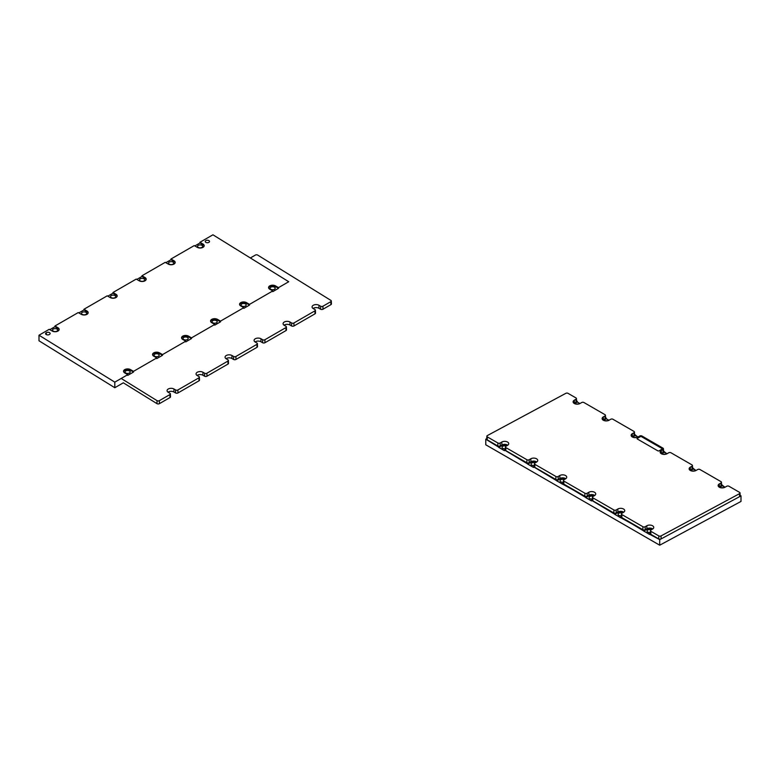 <?xml version="1.0" encoding="UTF-8"?>
<svg xmlns="http://www.w3.org/2000/svg" width="780" height="780" viewBox="0 0 780 780"><rect width="100%" height="100%" fill="white"/><g stroke="black" fill="none" stroke-linecap="round" stroke-linejoin="round"><path stroke-width="1.17" d="M650.89 531.326L658.827 535.909L658.739 538.892L650.803 534.31A1.706 0.985 180 0 1 650.306 533.588L650.432 530.663A1.58 0.916 0 0 0 650.89 531.326L650.803 534.31M658.827 535.909A1.58 0.916 0 0 0 661.03 535.928L739.508 493.681A1.58 0.916 0 0 0 740.015 492.989A1.58 0.916 0 0 0 739.547 492.365L728.968 486.252A1.58 0.916 0 0 0 726.726 486.252L725.068 487.217A4.056 2.34 0 0 1 720.691 487.734A4.056 2.34 0 0 1 718.146 485.618A4.056 2.34 0 0 1 719.326 483.902L720.993 482.947A1.58 0.916 0 0 0 721.451 482.274A1.58 0.916 0 0 0 720.993 481.65L699.962 469.511A1.58 0.916 0 0 0 697.72 469.511L696.062 470.467A4.056 2.34 0 0 1 691.684 470.983A4.056 2.34 0 0 1 689.14 468.868A4.056 2.34 0 0 1 690.329 467.152L691.987 466.196A1.58 0.916 0 0 0 692.455 465.523A1.58 0.916 0 0 0 691.987 464.899L670.956 452.761A1.58 0.916 0 0 0 668.723 452.761L667.056 453.726A4.056 2.34 0 0 1 662.688 454.243A4.056 2.34 0 0 1 660.133 452.127A4.056 2.34 0 0 1 661.323 450.411L662.981 449.456A1.58 0.916 0 0 0 663.448 448.783A1.58 0.916 0 0 0 662.981 448.159L641.959 436.02A1.58 0.916 0 0 0 639.717 436.02L638.05 436.976A4.056 2.34 0 0 1 633.682 437.492A4.056 2.34 0 0 1 631.127 435.377A4.056 2.34 0 0 1 632.317 433.67L633.984 432.705A1.58 0.916 0 0 0 634.442 432.042A1.58 0.916 0 0 0 633.984 431.418L612.953 419.269A1.58 0.916 0 0 0 610.711 419.269L609.053 420.235A4.056 2.34 0 0 1 604.675 420.752A4.056 2.34 0 0 1 602.131 418.636A4.056 2.34 0 0 1 603.31 416.92L604.978 415.964A1.58 0.916 0 0 0 605.436 415.291A1.58 0.916 0 0 0 604.978 414.668L583.947 402.529A1.58 0.916 0 0 0 581.714 402.529L580.047 403.484A4.056 2.34 0 0 1 575.679 404.011A4.056 2.34 0 0 1 573.125 401.895A4.056 2.34 0 0 1 574.314 400.179L575.971 399.214A1.58 0.916 0 0 0 576.44 398.551A1.58 0.916 0 0 0 575.971 397.927L568.035 393.344A1.58 0.916 0 0 0 565.841 393.325L487.354 435.572A1.58 0.916 0 0 0 486.856 436.215A1.58 0.916 0 0 0 487.315 436.888L487.227 439.871L497.815 445.985A1.706 0.985 180 0 0 500.233 445.985L501.891 445.019A3.929 2.272 0 0 1 507.751 445.214M658.739 538.892A1.706 0.985 0 0 0 661.118 538.912L739.596 496.665A1.706 0.985 0 0 0 740.142 495.914L740.015 492.989M486.856 436.215L486.73 439.15A1.706 0.985 0 0 0 487.227 439.871M576.44 398.551L576.566 401.476A1.706 0.985 180 0 1 576.059 402.197L574.402 403.162A3.929 2.272 0 0 0 574.1 403.357M605.436 415.291L605.563 418.226A1.706 0.985 180 0 1 605.066 418.948L603.408 419.903A3.929 2.272 0 0 0 603.096 420.098M634.442 432.042L634.569 434.967A1.706 0.985 180 0 1 634.072 435.688L632.404 436.644A3.929 2.272 0 0 0 632.102 436.849M663.448 448.783L663.575 451.708A1.706 0.985 180 0 1 663.068 452.429L661.411 453.394A3.929 2.272 0 0 0 661.108 453.59M692.455 465.523L692.572 468.458A1.706 0.985 180 0 1 692.075 469.18L690.417 470.135A3.929 2.272 0 0 0 690.115 470.33M721.451 482.274L721.578 485.199A1.706 0.985 180 0 1 721.081 485.921L719.413 486.886A3.929 2.272 0 0 0 719.111 487.081M652.772 528.938A3.929 2.272 0 0 0 646.913 528.742L645.245 529.708A1.706 0.985 180 0 1 642.827 529.708L621.806 517.569A1.706 0.985 180 0 1 621.299 516.838L621.426 513.913A1.58 0.916 0 0 0 621.894 514.585L621.806 517.569M623.766 512.197A3.929 2.272 0 0 0 617.906 512.002L616.239 512.957A1.706 0.985 180 0 1 613.831 512.957L592.8 500.818A1.706 0.985 180 0 1 592.303 500.097L592.429 497.172A1.58 0.916 0 0 0 592.888 497.835L592.8 500.818M594.76 495.456A3.929 2.272 0 0 0 588.9 495.251L587.242 496.216A1.706 0.985 180 0 1 584.825 496.216L563.794 484.078A1.706 0.985 180 0 1 563.297 483.356L563.423 480.421A1.58 0.916 0 0 0 563.882 481.094L563.794 484.078M565.763 478.706A3.929 2.272 0 0 0 559.904 478.51L558.236 479.466A1.706 0.985 180 0 1 555.818 479.466L534.797 467.327A1.706 0.985 180 0 1 534.29 466.606L534.417 463.681A1.58 0.916 0 0 0 534.885 464.344L534.797 467.327M536.757 461.965A3.929 2.272 0 0 0 530.897 461.77L529.23 462.725A1.706 0.985 180 0 1 526.822 462.725L505.791 450.587A1.706 0.985 180 0 1 505.294 449.865L505.411 446.93A1.58 0.916 0 0 0 505.879 447.603L505.791 450.587M662.074 449.104A0.858 0.497 0 0 0 662.074 448.402L641.53 436.546A0.858 0.497 0 0 0 640.322 436.546L637.299 438.292A0.858 0.497 0 0 0 637.299 438.984L657.842 450.85A0.858 0.497 0 0 0 659.051 450.85L662.074 449.104M505.411 446.93A1.58 0.916 0 0 1 505.879 446.306L507.536 445.351A4.056 2.34 0 0 0 508.726 443.752A4.056 2.34 0 0 0 506.269 441.538A4.056 2.34 0 0 0 501.803 442.036L500.146 443.001A1.58 0.916 0 0 1 497.903 443.001L487.315 436.888M534.417 463.681A1.58 0.916 0 0 1 534.885 463.057L536.542 462.091A4.056 2.34 0 0 0 537.732 460.502A4.056 2.34 0 0 0 535.275 458.289A4.056 2.34 0 0 0 530.809 458.786L529.142 459.742A1.58 0.916 0 0 1 526.909 459.742L505.879 447.603M563.423 480.421A1.58 0.916 0 0 1 563.882 479.798L565.549 478.842A4.056 2.34 0 0 0 566.728 477.243A4.056 2.34 0 0 0 564.281 475.03A4.056 2.34 0 0 0 559.806 475.527L558.149 476.492A1.58 0.916 0 0 1 555.906 476.492L534.885 464.344M592.429 497.172A1.58 0.916 0 0 1 592.888 496.548L594.545 495.583A4.056 2.34 0 0 0 595.735 493.984A4.056 2.34 0 0 0 593.278 491.78A4.056 2.34 0 0 0 588.812 492.277L587.155 493.233A1.58 0.916 0 0 1 584.912 493.233L563.882 481.094M621.426 513.913A1.58 0.916 0 0 1 621.894 513.289L623.551 512.333A4.056 2.34 0 0 0 624.741 510.734A4.056 2.34 0 0 0 622.284 508.521A4.056 2.34 0 0 0 617.818 509.018L616.151 509.974A1.58 0.916 0 0 1 613.918 509.974L592.888 497.835M650.432 530.663A1.58 0.916 0 0 1 650.89 530.039L652.558 529.074A4.056 2.34 0 0 0 653.747 527.475A4.056 2.34 0 0 0 651.29 525.271A4.056 2.34 0 0 0 646.825 525.759L645.158 526.724A1.58 0.916 0 0 1 642.915 526.724L621.894 514.585M662.317 448.822A0.858 0.497 0 0 0 662.074 448.549L641.53 436.683A0.858 0.497 0 0 0 640.322 436.683L637.299 438.428A0.858 0.497 0 0 0 637.055 438.711M605.543 417.651L606.284 418.08L605.485 418.548L606.284 418.08L606.284 418.782L608.926 420.303L606.284 418.782L603.554 420.361L606.284 418.782L605.543 417.651M577.288 401.339L576.478 401.798L577.288 401.339L576.537 400.901L577.288 402.031L574.548 403.611L577.288 402.031L579.92 403.552L577.288 402.031L577.288 401.339M485.774 439.208L486.749 438.682L485.774 439.208L485.774 444.785L659.704 545.2L485.774 444.785L485.774 439.208L504.475 450.694L505.303 449.524L504.475 450.002L533.481 467.444L534.31 466.264L533.481 466.742L562.477 484.185L563.306 483.015L562.477 483.493L591.484 500.935L592.312 499.756L591.484 500.233L620.49 517.676L621.319 516.506L620.49 516.984L649.496 534.427L650.325 533.247L649.496 533.725L659.704 539.624L659.704 545.2L741 501.433L659.704 545.2L659.704 539.624L643.754 531.112L646.776 529.367L643.754 531.112L643.754 530.41L614.747 514.361L617.77 512.616L614.747 514.361L614.747 513.669L591.484 500.233L591.484 500.935L585.741 497.62L588.764 495.875L585.741 497.62L585.741 496.918L556.745 480.87L559.767 479.135L556.745 480.87L556.745 480.178L533.481 466.742L533.481 467.444L527.738 464.129L530.761 462.384L527.738 464.129L527.738 463.427L504.475 450.002L504.475 450.694L498.732 447.389L501.755 445.643L498.732 447.389L498.732 446.686L485.774 439.208M499.541 446.219L498.732 446.686L499.541 446.219M528.538 462.969L527.738 463.427L528.538 462.969M557.544 479.71L556.745 480.178L557.544 479.71M586.55 496.46L585.741 496.918L586.55 496.46M615.547 513.201L614.747 513.669L615.547 513.201M644.553 529.951L643.754 530.41L644.553 529.951M741 495.856L739.898 496.45L741 495.856L741 501.433L741 495.856L740.113 495.349L741 495.856M660.728 539.077L659.704 539.624L660.728 539.077M722.3 485.062L721.5 485.521L722.3 485.062L721.558 484.624L724.942 487.285L722.3 485.755L719.56 487.334L722.3 485.755L722.3 485.062M693.303 468.312L692.494 468.78L693.303 468.312L692.552 467.883L695.935 470.535L693.303 469.014L690.563 470.594L693.303 469.014L693.303 468.312M664.297 451.571L663.497 452.029L664.297 451.571L663.546 451.142L666.939 453.794L664.297 452.264L661.557 453.853L664.297 452.264L664.297 451.571M635.291 434.821L634.491 435.289L635.291 434.821L634.54 434.392L637.933 437.044L635.291 435.523L632.551 437.102L635.291 435.523L635.291 434.821M721.091 487.812A2.564 1.482 180 0 1 723.245 487.822A2.564 1.482 180 0 0 721.091 487.812M505.342 448.715A2.564 1.482 180 0 1 502.067 447.301A2.564 1.482 180 0 1 503.5 445.965A2.564 1.482 180 0 1 506.2 446.131A2.564 1.482 180 0 0 503.5 445.965A2.564 1.482 180 0 0 502.067 447.301A2.564 1.482 180 0 0 505.342 448.715M507.263 445.517A4.056 2.34 0 0 0 501.755 445.643L501.755 445.097L501.755 445.643A4.056 2.34 0 0 1 507.263 445.517M623.269 512.489A4.056 2.34 0 0 0 617.77 512.616L617.77 512.08L617.77 512.616A4.056 2.34 0 0 1 623.269 512.489M621.348 515.697A2.564 1.482 180 0 1 618.072 514.274A2.564 1.482 180 0 1 619.515 512.947A2.564 1.482 180 0 1 622.206 513.103A2.564 1.482 180 0 0 619.515 512.947A2.564 1.482 180 0 0 618.072 514.274A2.564 1.482 180 0 0 621.348 515.697M594.272 495.748A4.056 2.34 0 0 0 588.764 495.875L588.764 495.329L588.764 495.875A4.056 2.34 0 0 1 594.272 495.748M592.351 498.956A2.564 1.482 180 0 1 589.075 497.533A2.564 1.482 180 0 1 590.509 496.207A2.564 1.482 180 0 1 593.209 496.363A2.564 1.482 180 0 0 590.509 496.207A2.564 1.482 180 0 0 589.075 497.533A2.564 1.482 180 0 0 592.351 498.956M565.266 479.008A4.056 2.34 0 0 0 559.767 479.135L559.767 478.589L559.767 479.135A4.056 2.34 0 0 1 565.266 479.008M563.345 482.206A2.564 1.482 180 0 1 560.069 480.782A2.564 1.482 180 0 1 561.502 479.456A2.564 1.482 180 0 1 564.203 479.612A2.564 1.482 180 0 0 561.502 479.456A2.564 1.482 180 0 0 560.069 480.782A2.564 1.482 180 0 0 563.345 482.206M536.26 462.257A4.056 2.34 0 0 0 530.761 462.384L530.761 461.848L530.761 462.384A4.056 2.34 0 0 1 536.26 462.257M534.339 465.465A2.564 1.482 180 0 1 531.063 464.041A2.564 1.482 180 0 1 532.496 462.715A2.564 1.482 180 0 1 535.197 462.872A2.564 1.482 180 0 0 532.496 462.715A2.564 1.482 180 0 0 531.063 464.041A2.564 1.482 180 0 0 534.339 465.465M576.079 404.089A2.564 1.482 180 0 1 578.224 404.098A2.564 1.482 180 0 0 576.079 404.089M605.085 420.829A2.564 1.482 180 0 1 607.23 420.839A2.564 1.482 180 0 0 605.085 420.829M634.082 437.58A2.564 1.482 180 0 1 636.236 437.59A2.564 1.482 180 0 0 634.082 437.58M663.088 454.321A2.564 1.482 180 0 1 665.233 454.331A2.564 1.482 180 0 0 663.088 454.321M692.094 471.061A2.564 1.482 180 0 1 694.239 471.071A2.564 1.482 180 0 0 692.094 471.061M652.275 529.24A4.056 2.34 0 0 0 646.776 529.367L646.776 528.821L646.776 529.367A4.056 2.34 0 0 1 652.275 529.24M650.354 532.447A2.564 1.482 180 0 1 647.078 531.024A2.564 1.482 180 0 1 648.511 529.688A2.564 1.482 180 0 1 651.212 529.854A2.564 1.482 180 0 0 648.511 529.688A2.564 1.482 180 0 0 647.078 531.024A2.564 1.482 180 0 0 650.354 532.447M54.951 326.001L78.215 312.575L81.237 314.311A4.056 2.34 180 0 0 85.663 314.827A4.056 2.34 180 0 0 88.169 312.653A4.056 2.34 180 0 0 86.98 311.005L83.957 309.26L107.221 295.825L110.243 297.57A4.056 2.34 180 0 0 114.67 298.077A4.056 2.34 180 0 0 117.175 295.912A4.056 2.34 180 0 0 115.986 294.255L112.963 292.51L136.227 279.084L139.249 280.829A4.056 2.34 180 0 0 143.666 281.336A4.056 2.34 180 0 0 146.172 279.172A4.056 2.34 180 0 0 144.982 277.514L141.96 275.769L165.224 262.334L168.246 264.079A4.056 2.34 180 0 0 172.672 264.586A4.056 2.34 180 0 0 175.178 262.421A4.056 2.34 180 0 0 173.989 260.764L170.966 259.019L194.23 245.593L197.252 247.338A4.056 2.34 180 0 0 201.679 247.845A4.056 2.34 180 0 0 204.184 245.68A4.056 2.34 180 0 0 202.995 244.023L199.972 242.278L212.93 234.799L288.736 281.726L278.519 287.625L275.496 285.88A4.056 2.34 180 0 0 271.079 285.373A4.056 2.34 180 0 0 268.573 287.537A4.056 2.34 180 0 0 269.763 289.195L272.785 290.94L249.522 304.375L246.499 302.63A4.056 2.34 180 0 0 242.073 302.123A4.056 2.34 180 0 0 239.567 304.288A4.056 2.34 180 0 0 240.757 305.945L243.779 307.69L220.516 321.116L217.493 319.371A4.056 2.34 180 0 0 213.067 318.864A4.056 2.34 180 0 0 210.561 321.029A4.056 2.34 180 0 0 211.75 322.686L214.773 324.431L191.509 337.867L188.487 336.122A4.056 2.34 180 0 0 184.07 335.615A4.056 2.34 180 0 0 181.564 337.779A4.056 2.34 180 0 0 182.754 339.436L185.776 341.172L162.513 354.607L159.49 352.862A4.056 2.34 180 0 0 155.064 352.355A4.056 2.34 180 0 0 152.558 354.52A4.056 2.34 180 0 0 153.748 356.177L156.77 357.923L133.507 371.348L130.484 369.603A4.056 2.34 180 0 0 126.058 369.096A4.056 2.34 180 0 0 123.552 371.26A4.056 2.34 180 0 0 124.742 372.918L127.764 374.663L114.806 382.151L39 335.215L49.218 329.316L52.24 331.061A4.056 2.34 180 0 0 56.657 331.568A4.056 2.34 180 0 0 59.163 329.404A4.056 2.34 180 0 0 57.974 327.746L54.951 326.001L54.951 326.703L49.822 329.667M205.861 242.365A2.135 1.238 0 0 0 208.192 242.629A2.135 1.238 0 0 0 209.508 241.488A2.135 1.238 0 0 0 207.373 240.259A2.135 1.238 0 0 0 205.237 241.488A2.135 1.238 0 0 0 205.861 242.365M46.498 332.631A2.135 1.238 180 0 1 48.828 332.358A2.135 1.238 180 0 1 50.144 333.499A2.135 1.238 180 0 1 49.52 334.376L49.218 334.552A2.135 1.238 180 0 1 46.888 334.815A2.135 1.238 180 0 1 45.572 333.674A2.135 1.238 180 0 1 46.196 332.806L46.498 334.688M59.124 329.755A4.056 2.34 0 0 0 57.974 328.439L54.951 326.703M121.192 378.456L157.053 400.657L156.955 403.64L123.318 382.814L114.806 387.728L39 340.792L39 335.215M201.932 245.329A2.564 1.482 180 0 1 202.683 246.373A2.564 1.482 180 0 1 200.119 247.855A2.564 1.482 180 0 1 197.554 246.373A2.564 1.482 180 0 1 199.144 245.008A2.564 1.482 180 0 1 201.932 245.329M204.136 246.031A4.056 2.34 0 0 0 202.995 244.715L199.972 242.97L194.834 245.944M78.819 312.916L83.957 309.952L83.957 309.26M107.825 296.176L112.963 293.212L112.963 292.51M136.832 279.425L141.96 276.461L141.96 275.769M165.828 262.685L170.966 259.721L170.966 259.019M199.972 242.278L199.972 242.97M114.806 382.151L114.806 387.728M127.764 374.663L127.764 375.365L133.507 372.05L133.507 371.348M272.785 290.94L272.785 291.642L278.519 288.327L278.519 287.625M243.779 307.69L243.779 308.383L249.522 305.068L249.522 304.375M214.773 324.431L214.773 325.133L220.516 321.818L220.516 321.116M185.776 341.172L185.776 341.874L191.509 338.559L191.509 337.867M156.77 357.923L156.77 358.615L162.513 355.31L162.513 354.607M129.431 370.919A2.564 1.482 180 0 1 130.182 371.962A2.564 1.482 180 0 1 127.618 373.444A2.564 1.482 180 0 1 125.053 371.962A2.564 1.482 180 0 1 126.633 370.598A2.564 1.482 180 0 1 129.431 370.919M133.507 372.05L130.484 370.305A4.056 2.34 0 0 0 126.341 369.74A4.056 2.34 0 0 0 123.601 371.611M249.522 305.068L246.499 303.322A4.056 2.34 0 0 0 242.356 302.757A4.056 2.34 0 0 0 239.616 304.639M245.437 303.937A2.564 1.482 180 0 1 246.188 304.98A2.564 1.482 180 0 1 243.623 306.462A2.564 1.482 180 0 1 241.059 304.98A2.564 1.482 180 0 1 242.648 303.615A2.564 1.482 180 0 1 245.437 303.937M220.516 321.818L217.493 320.073A4.056 2.34 0 0 0 213.359 319.498A4.056 2.34 0 0 0 210.61 321.38M216.44 320.677A2.564 1.482 180 0 1 217.191 321.731A2.564 1.482 180 0 1 214.627 323.212A2.564 1.482 180 0 1 212.062 321.731A2.564 1.482 180 0 1 213.642 320.356A2.564 1.482 180 0 1 216.44 320.677M191.509 338.559L188.487 336.814A4.056 2.34 0 0 0 184.353 336.248A4.056 2.34 0 0 0 181.603 338.12M187.434 337.428A2.564 1.482 180 0 1 188.185 338.471A2.564 1.482 180 0 1 185.62 339.953A2.564 1.482 180 0 1 183.056 338.471A2.564 1.482 180 0 1 184.636 337.106A2.564 1.482 180 0 1 187.434 337.428M162.513 355.31L159.49 353.564A4.056 2.34 0 0 0 155.347 352.989A4.056 2.34 0 0 0 152.607 354.871M158.428 354.169A2.564 1.482 180 0 1 159.178 355.222A2.564 1.482 180 0 1 156.614 356.694A2.564 1.482 180 0 1 154.05 355.222A2.564 1.482 180 0 1 155.639 353.847A2.564 1.482 180 0 1 158.428 354.169M56.921 329.053A2.564 1.482 180 0 1 57.671 330.096A2.564 1.482 180 0 1 55.107 331.578A2.564 1.482 180 0 1 52.543 330.096A2.564 1.482 180 0 1 54.122 328.731A2.564 1.482 180 0 1 56.921 329.053M88.12 313.004A4.056 2.34 0 0 0 86.98 311.698L83.957 309.952M85.927 312.312A2.564 1.482 180 0 1 86.678 313.355A2.564 1.482 180 0 1 84.113 314.837A2.564 1.482 180 0 1 81.549 313.355A2.564 1.482 180 0 1 83.129 311.99A2.564 1.482 180 0 1 85.927 312.312M117.127 296.264A4.056 2.34 0 0 0 115.986 294.957L112.963 293.212M114.923 295.561A2.564 1.482 180 0 1 115.674 296.615A2.564 1.482 180 0 1 113.11 298.087A2.564 1.482 180 0 1 110.545 296.615A2.564 1.482 180 0 1 112.135 295.24A2.564 1.482 180 0 1 114.923 295.561M146.133 279.513A4.056 2.34 0 0 0 144.982 278.206L141.96 276.461M143.929 278.821A2.564 1.482 180 0 1 144.68 279.864A2.564 1.482 180 0 1 142.116 281.346A2.564 1.482 180 0 1 139.552 279.864A2.564 1.482 180 0 1 141.131 278.499A2.564 1.482 180 0 1 143.929 278.821M175.13 262.772A4.056 2.34 0 0 0 173.989 261.466L170.966 259.721M172.936 262.07A2.564 1.482 180 0 1 173.686 263.123A2.564 1.482 180 0 1 171.122 264.605A2.564 1.482 180 0 1 168.558 263.123A2.564 1.482 180 0 1 170.137 261.758A2.564 1.482 180 0 1 172.936 262.07M278.519 288.327L275.496 286.582A4.056 2.34 0 0 0 271.362 286.016A4.056 2.34 0 0 0 268.613 287.888M274.443 287.196A2.564 1.482 180 0 1 275.194 288.239A2.564 1.482 180 0 1 272.63 289.721A2.564 1.482 180 0 1 270.065 288.239A2.564 1.482 180 0 1 271.645 286.874A2.564 1.482 180 0 1 274.443 287.196M157.053 400.657A1.58 0.916 0 0 0 159.325 400.676L169.913 394.573A1.58 0.916 0 0 0 170.371 393.9A1.58 0.916 0 0 0 169.913 393.276L168.256 392.32A4.056 2.34 0 0 1 167.066 390.721A4.056 2.34 0 0 1 169.523 388.508A4.056 2.34 0 0 1 173.989 389.005L175.646 389.961A1.58 0.916 0 0 0 177.889 389.961L198.919 377.822A1.58 0.916 0 0 0 199.378 377.159A1.58 0.916 0 0 0 198.919 376.535L197.252 375.57A4.056 2.34 0 0 1 196.063 373.971A4.056 2.34 0 0 1 198.52 371.767A4.056 2.34 0 0 1 202.995 372.265L204.653 373.22A1.58 0.916 0 0 0 206.895 373.22L227.916 361.081A1.58 0.916 0 0 0 228.384 360.409A1.58 0.916 0 0 0 227.916 359.785L226.258 358.829A4.056 2.34 0 0 1 225.069 357.23A4.056 2.34 0 0 1 227.526 355.017A4.056 2.34 0 0 1 231.992 355.514L233.659 356.479A1.58 0.916 0 0 0 235.891 356.479L256.922 344.331A1.58 0.916 0 0 0 257.39 343.668A1.58 0.916 0 0 0 256.922 343.044L255.265 342.079A4.056 2.34 0 0 1 254.075 340.48A4.056 2.34 0 0 1 256.532 338.276A4.056 2.34 0 0 1 260.998 338.773L262.655 339.729A1.58 0.916 0 0 0 264.898 339.729L285.928 327.59A1.58 0.916 0 0 0 286.387 326.918A1.58 0.916 0 0 0 285.928 326.293L284.261 325.338A4.056 2.34 0 0 1 283.081 323.739A4.056 2.34 0 0 1 285.538 321.526A4.056 2.34 0 0 1 290.004 322.023L291.661 322.988A1.58 0.916 0 0 0 293.904 322.988L314.925 310.849A1.58 0.916 0 0 0 315.393 310.177A1.58 0.916 0 0 0 314.925 309.553L313.267 308.597A4.056 2.34 0 0 1 312.078 306.998A4.056 2.34 0 0 1 314.535 304.785A4.056 2.34 0 0 1 319 305.282L320.668 306.238A1.58 0.916 0 0 0 322.901 306.238L330.837 301.655L330.935 304.639L322.998 309.221A1.706 0.985 180 0 1 320.58 309.221L318.913 308.266A3.929 2.272 0 0 0 313.053 308.461M330.837 301.655A1.58 0.916 0 0 0 331.305 300.992A1.58 0.916 0 0 0 330.876 300.388L257.692 255.079A1.58 0.916 0 0 0 255.421 255.05L250.36 257.975M330.935 304.639A1.706 0.985 0 0 0 331.432 303.917L331.305 300.992M170.371 393.9L170.498 396.825A1.706 0.985 180 0 1 170.001 397.546L159.412 403.66A1.706 0.985 0 0 1 156.955 403.64M315.393 310.177L315.52 313.102A1.706 0.985 180 0 1 315.013 313.823L293.992 325.962A1.706 0.985 180 0 1 291.574 325.962L289.916 325.006A3.929 2.272 0 0 0 284.047 325.202M286.387 326.918L286.514 329.852A1.706 0.985 180 0 1 286.016 330.574L264.985 342.712A1.706 0.985 180 0 1 262.567 342.712L260.91 341.747A3.929 2.272 0 0 0 255.05 341.952M257.39 343.668L257.507 346.593A1.706 0.985 180 0 1 257.01 347.315L235.979 359.453A1.706 0.985 180 0 1 233.571 359.453L231.904 358.498A3.929 2.272 0 0 0 226.044 358.693M228.384 360.409L228.511 363.344A1.706 0.985 180 0 1 228.004 364.065L206.983 376.204A1.706 0.985 180 0 1 204.565 376.204L202.897 375.238A3.929 2.272 0 0 0 197.038 375.433M199.378 377.159L199.505 380.084A1.706 0.985 180 0 1 199.007 380.806L177.976 392.944A1.706 0.985 180 0 1 175.559 392.944L173.901 391.989A3.929 2.272 0 0 0 168.041 392.184M661.03 535.928L661.118 538.912M575.971 399.214L576.059 402.197M574.314 400.179L574.402 403.162M604.978 415.964L605.066 418.948M603.31 416.92L603.408 419.903M633.984 432.705L634.072 435.688M632.317 433.67L632.404 436.644M662.981 449.456L663.068 452.429M661.323 450.411L661.411 453.394M691.987 466.196L692.075 469.18M690.329 467.152L690.417 470.135M719.326 483.902L719.413 486.886M739.508 493.681L739.596 496.665M646.825 525.759L646.913 528.742M645.158 526.724L645.245 529.708M642.915 526.724L642.827 529.708M720.993 482.947L721.081 485.921M617.818 509.018L617.906 512.002M616.151 509.974L616.239 512.957M613.918 509.974L613.831 512.957M588.812 492.277L588.9 495.251M587.155 493.233L587.242 496.216M584.912 493.233L584.825 496.216M559.806 475.527L559.904 478.51M558.149 476.492L558.236 479.466M555.906 476.492L555.818 479.466M530.809 458.786L530.897 461.77M529.142 459.742L529.23 462.725M526.909 459.742L526.822 462.725M501.803 442.036L501.891 445.019M500.146 443.001L500.233 445.985M497.903 443.001L497.815 445.985M57.974 328.439L57.974 327.746M46.196 334.552L46.196 332.806M130.484 370.305L130.484 369.603M246.499 303.322L246.499 302.63M217.493 320.073L217.493 319.371M188.487 336.814L188.487 336.122M159.49 353.564L159.49 352.862M86.98 311.698L86.98 311.005M115.986 294.957L115.986 294.255M144.982 278.206L144.982 277.514M173.989 261.466L173.989 260.764M202.995 244.715L202.995 244.023M275.496 286.582L275.496 285.88M322.901 306.238L322.998 309.221M320.668 306.238L320.58 309.221M319 305.282L318.913 308.266M314.925 310.849L315.013 313.823M293.904 322.988L293.992 325.962M291.661 322.988L291.574 325.962M290.004 322.023L289.916 325.006M285.928 327.59L286.016 330.574M264.898 339.729L264.985 342.712M262.655 339.729L262.567 342.712M260.998 338.773L260.91 341.747M256.922 344.331L257.01 347.315M235.891 356.479L235.979 359.453M233.659 356.479L233.571 359.453M231.992 355.514L231.904 358.498M227.916 361.081L228.004 364.065M206.895 373.22L206.983 376.204M204.653 373.22L204.565 376.204M202.995 372.265L202.897 375.238M198.919 377.822L199.007 380.806M177.889 389.961L177.976 392.944M175.646 389.961L175.559 392.944M173.989 389.005L173.901 391.989M169.913 394.573L170.001 397.546M159.325 400.676L159.412 403.66"/></g></svg>
